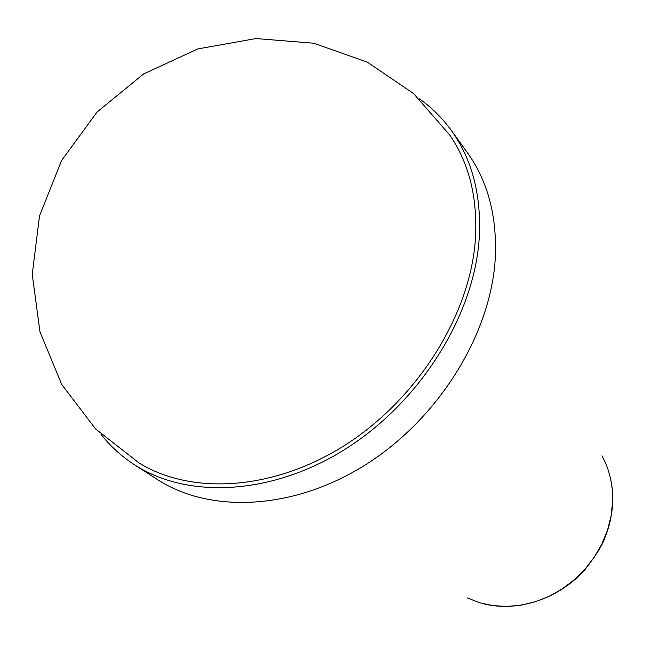 <?xml version="1.0" encoding="UTF-8"?>
<svg xmlns="http://www.w3.org/2000/svg" width="645" height="645" viewBox="0 0 645 645"><rect width="100%" height="100%" fill="white"/><g stroke="black" fill="none" stroke-linecap="round" stroke-linejoin="round"><path stroke-width="0.97" d="M449.871 135.192C469.415 163.838 477.905 198.757 475.349 239.94C469.979 314.534 418.387 397.772 346.591 444.147C274.73 490.571 191.976 495.618 139.006 462.957L95.533 428.909L61.67 384.372L39.95 331.796L32.25 274.383L39.522 215.914L61.598 160.452L97.145 111.948L143.698 73.893L197.918 48.907L255.92 38.555L313.655 43.207L367.311 62.122L413.582 93.581L449.871 135.192M100.934 434.198C110.19 446.066 121.292 456.2 134.225 464.594C187.518 499.327 272.246 495.529 346.309 448.493C420.322 401.529 473.736 315.969 479.13 239.416C481.726 196.161 472.438 159.807 451.258 130.33C442.188 117.858 431.481 107.312 419.137 98.693M134.225 464.594L157.106 479.34C209.915 513.743 293.273 510.397 365.78 464.618C438.237 418.911 490.224 335.247 495.15 259.983C497.488 217.462 488.168 181.6 467.19 152.397L451.258 130.33M601.962 455.765C609.493 469.544 613.048 484.83 612.629 501.625L611.113 515.944L607.509 530.166L601.882 543.985L594.335 557.062L585.055 569.108L574.235 579.823L562.142 588.966L549.048 596.343L535.269 601.769L521.12 605.163L506.922 606.445L493.006 605.623L479.662 602.736L467.174 597.883M608.727 471.769C611.726 481.509 613.048 491.684 612.694 502.278C612.161 514.033 609.678 525.594 605.252 536.971C602.825 544.525 596.077 555.401 585.007 569.6C558.941 598.915 517.911 612.5 483.484 603.784"/></g></svg>
